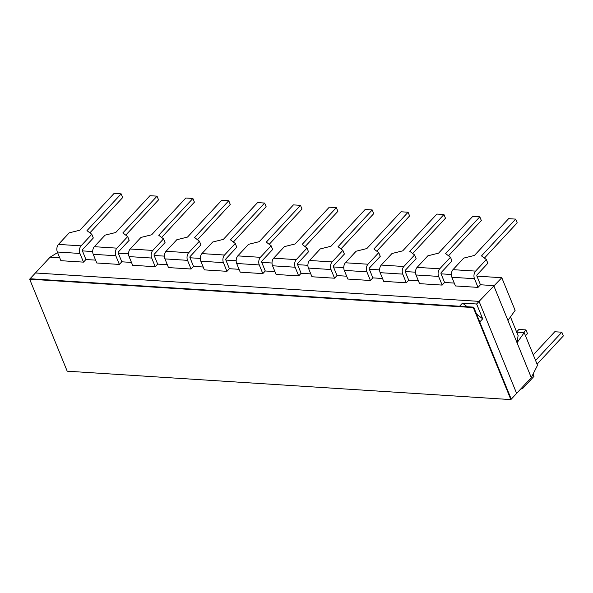 <?xml version="1.0" encoding="UTF-8"?>
<svg xmlns="http://www.w3.org/2000/svg" width="593" height="593" viewBox="0 0 593 593"><rect width="100%" height="100%" fill="white"/><g stroke="black" fill="none" stroke-linecap="round" stroke-linejoin="round"><path stroke-width="0.89" d="M467.173 306.737L462.51 303.097L476.631 304.001L482.687 318.841L479.759 321.992L511.255 399.171L516.629 393.389L479.077 301.377L516.629 393.389L531.284 377.63L537.525 365.273L524.205 332.636L516.696 332.154M510.484 316.921L518.097 335.579L517.044 342.754L507.964 320.487L515.117 310.369L501.797 277.724L476.935 276.138M451.362 274.5L441.073 273.84M415.493 272.202L405.204 271.542M379.631 269.904L369.335 269.252M343.762 267.613L333.474 266.954M307.9 265.316L297.604 264.656M272.031 263.018L261.743 262.358M236.17 260.72L225.874 260.068M200.301 258.429L190.012 257.77M164.431 256.132L154.143 255.472M128.57 253.834L118.274 253.174M92.701 251.543L82.412 250.883M507.964 320.487L493.732 285.611L480.456 284.766L476.913 276.079A0.912 0.571 -86.3 0 1 477.098 274.811L487.846 263.255L486.327 259.541L475.586 271.105A5.463 3.439 93.7 0 0 474.474 278.71L478.017 287.39L480.456 284.766M501.797 277.724L479.077 301.377L35.417 272.973L50.064 257.214L59.73 257.829M83.487 262.136L60.901 260.69L57.358 252.01L79.944 253.456L83.487 262.136L85.933 259.512L82.39 250.824A0.912 0.571 -86.3 0 1 82.575 249.557L93.323 238.001L91.804 234.287L81.063 245.85A5.463 3.439 93.7 0 0 79.944 253.456M478.017 287.39L455.424 285.945L451.881 277.265L474.474 278.71M454.253 283.083L444.587 282.468L441.044 273.788A0.912 0.571 -86.3 0 1 441.236 272.521L451.977 260.957L450.465 257.251L439.717 268.807A5.463 3.439 93.7 0 0 438.605 276.412L442.148 285.092L444.587 282.468M442.148 285.092L419.555 283.647L416.012 274.967L438.605 276.412M418.391 280.793L408.725 280.17L405.182 271.49A0.912 0.571 -86.3 0 1 405.367 270.223L416.116 258.667L414.596 254.953L403.855 266.509A5.463 3.439 93.7 0 0 402.736 274.114L406.279 282.802L408.725 280.17M406.279 282.802L383.693 281.349L380.15 272.669L402.736 274.114M382.522 278.495L372.856 277.872L369.313 269.192A0.912 0.571 -86.3 0 1 369.498 267.925L380.246 256.369L378.734 252.655L367.986 264.219A5.463 3.439 93.7 0 0 366.874 271.824L370.417 280.504L372.856 277.872M370.417 280.504L347.824 279.058L344.281 270.371L366.874 271.824M346.66 276.197L336.994 275.582L333.451 266.894A0.912 0.571 -86.3 0 1 333.637 265.627L344.385 254.071L342.865 250.365L332.124 261.921A5.463 3.439 93.7 0 0 331.005 269.526L334.548 278.206L336.994 275.582M334.548 278.206L311.955 276.761L308.412 268.08L331.005 269.526M310.791 273.899L301.125 273.284L297.582 264.604A0.912 0.571 -86.3 0 1 297.768 263.336L308.516 251.773L307.004 248.067L296.255 259.623A5.463 3.439 93.7 0 0 295.144 267.228L298.687 275.908L301.125 273.284M298.687 275.908L276.093 274.463L272.55 265.783L295.144 267.228M274.93 271.609L265.264 270.986L261.721 262.306A0.912 0.571 -86.3 0 1 261.906 261.039L272.647 249.483L271.134 245.769L260.386 257.325A5.463 3.439 93.7 0 0 259.274 264.93L262.818 273.618L265.264 270.986M262.818 273.618L240.224 272.172L236.681 263.485L259.274 264.93M239.061 269.311L229.395 268.696L225.851 260.008A0.912 0.571 -86.3 0 1 226.037 258.741L236.785 247.185L235.273 243.471L224.525 255.034A5.463 3.439 93.7 0 0 223.413 262.64L226.956 271.32L229.395 268.696M226.956 271.32L204.363 269.874L200.819 261.194L223.413 262.64M203.191 267.013L193.533 266.398L189.99 257.718A0.912 0.571 -86.3 0 1 190.175 256.45L200.916 244.887L199.404 241.181L188.656 252.737A5.463 3.439 93.7 0 0 187.544 260.342L191.087 269.022L193.533 266.398M191.087 269.022L168.494 267.576L164.95 258.896L187.544 260.342M167.33 264.723L157.664 264.1L154.121 255.42A0.912 0.571 -86.3 0 1 154.306 254.152L165.054 242.589L163.535 238.883L152.794 250.439A5.463 3.439 93.7 0 0 151.682 258.044L155.225 266.724L157.664 264.1M155.225 266.724L132.632 265.279L129.089 256.599L151.682 258.044M131.461 262.425L121.795 261.802L118.252 253.122A0.912 0.571 -86.3 0 1 118.444 251.855L129.185 240.298L127.673 236.585L116.925 248.148A5.463 3.439 93.7 0 0 115.813 255.746L119.356 264.434L121.795 261.802L118.252 253.122A0.912 0.571 -86.3 0 1 118.444 251.855L129.185 240.298L127.673 236.585L122.84 232.938L157.026 196.157L149.97 195.705L115.776 232.486L105.08 235.139L94.331 246.695A5.463 3.439 93.7 0 0 93.22 254.301L96.763 262.988L119.356 264.434L115.813 255.746A5.463 3.439 93.7 0 1 116.925 248.148L127.673 236.585L122.84 232.938L157.026 196.157L158.539 199.871L125.753 235.139L158.539 199.871L157.026 196.157L149.97 195.705L115.776 232.486L105.08 235.139L94.331 246.695A5.463 3.439 93.7 0 0 93.22 254.301L96.763 262.988M95.599 260.127L85.933 259.512M531.284 377.63L517.044 342.754L524.205 332.636M57.58 252.566L50.064 257.214M451.881 277.265A5.463 3.439 93.7 0 1 452.993 269.659L463.741 258.096L474.437 255.442L508.624 218.661L515.688 219.114L517.2 222.827L484.414 258.096M486.327 259.541L481.494 255.894L515.688 219.114M272.55 265.783A5.463 3.439 93.7 0 1 273.662 258.177L284.41 246.621L295.106 243.96L329.293 207.187L336.357 207.639L337.869 211.345L305.084 246.614M307.004 248.067L302.163 244.412L336.357 207.639M164.95 258.896A5.463 3.439 93.7 0 1 166.062 251.291L176.81 239.735L187.507 237.074L221.7 200.301L228.757 200.753L230.269 204.459L197.484 239.728M199.404 241.181L194.571 237.526L228.757 200.753M129.089 256.599A5.463 3.439 93.7 0 1 130.201 248.993L140.949 237.437L151.645 234.784L185.831 198.003L192.895 198.455L194.408 202.161L161.622 237.437M163.535 238.883L158.702 235.236L192.895 198.455M535.561 360.47L561.838 332.206L554.774 331.754L533.277 354.873M561.838 332.206L563.35 335.92L537.08 364.176M533.07 374.079L533.996 376.347L523.248 387.904A5.463 3.439 -86.3 0 1 521.084 388.904A5.463 3.439 -86.3 0 1 520.832 388.867M57.358 252.01A5.463 3.439 93.7 0 1 58.47 244.405L69.211 232.841L79.907 230.188L114.101 193.407L121.157 193.859L122.677 197.573L89.884 232.841M91.804 234.287L86.971 230.64L121.157 193.859M200.819 261.194A5.463 3.439 93.7 0 1 201.931 253.589L212.679 242.026L223.376 239.372L257.562 202.591L264.626 203.043L266.138 206.757L233.353 242.026M235.273 243.471L230.432 239.824L264.626 203.043M236.681 263.485A5.463 3.439 93.7 0 1 237.8 255.879L248.541 244.323L259.237 241.67L293.431 204.889L300.488 205.341L302.007 209.055L269.215 244.323M271.134 245.769L266.301 242.122L300.488 205.341M462.51 303.097L459.582 306.247L30.043 278.754L29.65 279.177L67.202 371.188L510.862 399.593L473.31 307.574L29.65 279.177M510.862 399.593L511.255 399.171L473.703 307.152L30.043 278.754L35.417 272.973L479.077 301.377L476.631 304.001M482.687 318.841L476.505 314.016M473.703 307.152L473.31 307.574M523.486 332.584L525.969 329.908L518.912 329.456L516.607 331.932M525.969 329.908L527.481 333.622L525.487 335.771M416.012 274.967A5.463 3.439 93.7 0 1 417.124 267.361L427.872 255.805L438.568 253.144L472.762 216.371L479.819 216.823L481.331 220.529L448.545 255.798M450.465 257.251L445.632 253.596L479.819 216.823M380.15 272.669A5.463 3.439 93.7 0 1 381.262 265.064L392.003 253.507L402.706 250.854L436.893 214.073L443.957 214.525L445.469 218.239L412.676 253.507M414.596 254.953L409.763 251.306L443.957 214.525M308.412 268.08A5.463 3.439 93.7 0 1 309.531 260.475L320.272 248.912L330.968 246.258L365.162 209.485L372.219 209.937L373.738 213.643L340.945 248.912M342.865 250.365L338.032 246.71L372.219 209.937M344.281 270.371A5.463 3.439 93.7 0 1 345.393 262.773L356.141 251.21L366.837 248.556L401.024 211.775L408.088 212.227L409.6 215.941L376.814 251.21M378.734 252.655L373.894 249.008L408.088 212.227M452.993 269.659L475.586 271.105M273.662 258.177L296.255 259.623M166.062 251.291L188.656 252.737M130.201 248.993L152.794 250.439M58.47 244.405L81.063 245.85M201.931 253.589L224.525 255.034M237.8 255.879L260.386 257.325M417.124 267.361L439.717 268.807M381.262 265.064L403.855 266.509M309.531 260.475L332.124 261.921M345.393 262.773L367.986 264.219M94.331 246.695L116.925 248.148L94.331 246.695M93.22 254.301L115.813 255.746L93.22 254.301"/></g></svg>
